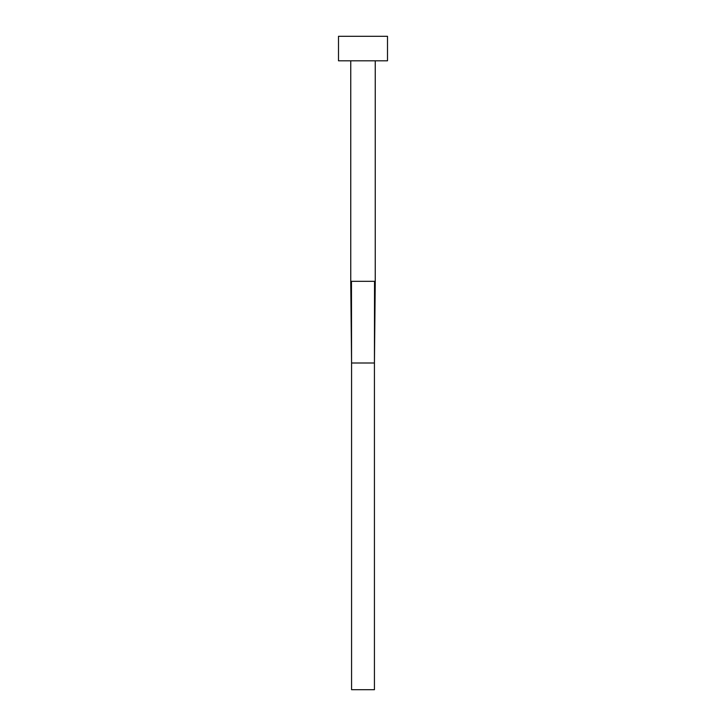 <?xml version="1.0" encoding="UTF-8"?>
<svg xmlns="http://www.w3.org/2000/svg" width="726" height="726" viewBox="0 0 726 726"><rect width="100%" height="100%" fill="white"/><g stroke="black" fill="none" stroke-linecap="round" stroke-linejoin="round"><path stroke-width="1.09" d="M350.749 281.325L375.251 281.325L375.251 60.802L375.251 281.325L374.534 281.325L374.435 363L374.534 281.325L350.749 281.325L350.749 60.802L350.749 281.325L351.565 363L351.466 281.325L351.565 363L374.435 363L374.435 689.7L351.565 689.7L351.565 363L374.435 363L374.435 689.7L351.565 689.7L351.565 363M338.498 36.3L338.498 60.802L387.502 60.802L387.502 36.3L338.498 36.3L338.498 60.802L387.502 60.802L387.502 36.3L338.498 36.3M375.251 281.325L374.435 363"/></g></svg>
